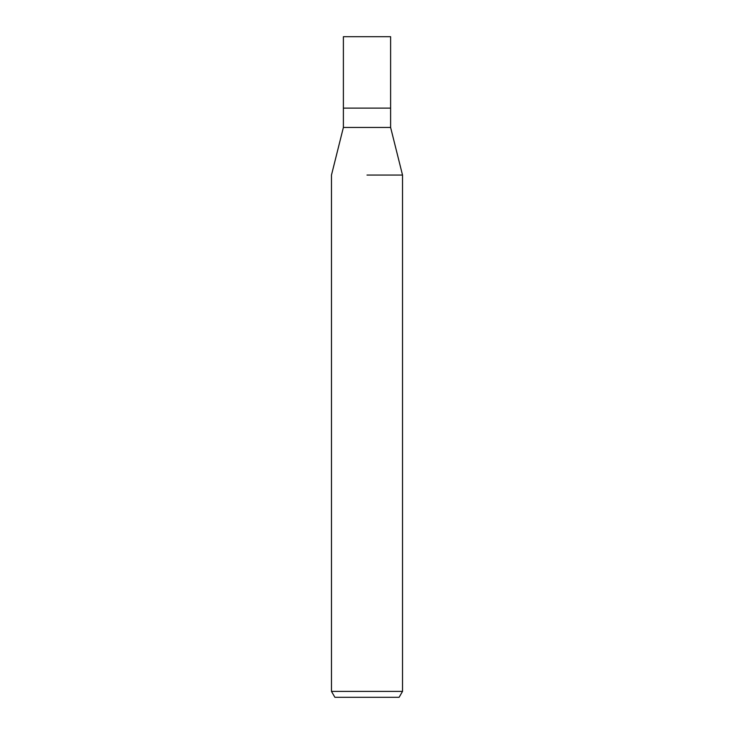 <?xml version="1.0" encoding="UTF-8"?>
<svg xmlns="http://www.w3.org/2000/svg" width="734" height="734" viewBox="0 0 734 734"><rect width="100%" height="100%" fill="white"/><g stroke="black" fill="none" stroke-linecap="round" stroke-linejoin="round"><path stroke-width="1.1" d="M390.616 127.459L390.616 108.118L367 108.118L390.616 108.118L390.616 36.7L343.384 36.7L343.384 108.118L367 108.118L343.384 108.118L343.384 127.459L390.616 127.459L402.526 175.068L402.526 691.391L331.474 691.391L334.887 697.3L399.113 697.3L402.526 691.391M367 175.068L402.526 175.068L367 175.068M343.384 127.459L331.474 175.068L331.474 691.391"/></g></svg>
